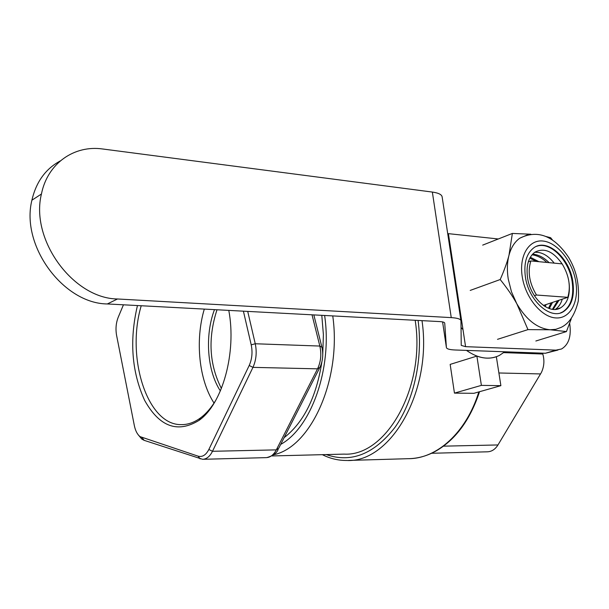 <?xml version="1.0" encoding="UTF-8"?>
<svg xmlns="http://www.w3.org/2000/svg" width="609" height="609" viewBox="0 0 609 609"><rect width="100%" height="100%" fill="white"/><g stroke="black" fill="none" stroke-linecap="round" stroke-linejoin="round"><path stroke-width="0.91" d="M221.402 388.473C209.237 364.471 207.776 338.231 217.002 309.768C207.776 338.231 209.237 364.471 221.402 388.473M479.542 391.709C470.178 419.959 455.57 439.774 435.739 451.162L432.634 452.776C424.671 456.605 416.556 458.577 408.289 458.684L348.554 460.427M415.171 320.281C425.874 387.058 386.273 456.727 344.07 454.116L272.033 455.951M542.535 353.159L542.802 354.019C544.621 360.444 544.149 366.595 541.401 372.48L497.972 444.951C495.193 449.373 491.653 451.665 487.36 451.809L431.568 453.279M451.535 254.273L450.744 253.572L451.436 253.633M321.796 315.333L323.394 334.646L322.755 354.286M321.925 361.647C316.398 397.068 303.792 422.41 284.121 437.658M294.718 416.861L303.914 398.796M215.845 400.189C211.361 407.672 206.337 413.511 200.787 417.705C194.4 422.44 187.869 424.747 181.185 424.633C147.051 425.166 125.873 357.095 141.227 305.748M137.451 305.551C129.291 340.362 131.704 371.992 144.676 400.44C159.482 426.856 177.622 433.486 199.097 420.332C222.43 403.995 236.779 352.611 228.794 310.4M214.041 403.082C198.907 379.856 195.002 340.423 204.297 309.098M243.402 311.169L251.205 344.831C252.727 352.2 252.057 359.089 249.195 365.491L208.857 449.472C205.941 455.083 202.355 457.313 198.077 456.156L140.07 436.63C137.329 434.453 135.426 430.807 134.361 425.676L116.578 335.323C115.459 328.936 116.007 322.915 118.23 317.243L123.444 304.812M214.475 309.638C204.654 335.452 207.121 370.988 220.382 390.94M138.159 434.735L141.806 439.089L144.127 440.33L202.607 459.308C206.565 459.163 209.861 456.491 212.488 451.292L252.956 367.364C256.244 360.048 257.006 352.177 255.255 343.758L247.718 311.397M459.719 312.661L460.374 312.432M462.985 329.598L461.036 327.497M454.215 271.926L453.568 272.177L454.223 271.949M543.365 305.452L567.801 297.321C570.953 286.542 569.065 275.397 562.137 263.887L530.881 260.926C527.455 271.781 529.328 283.155 536.491 295.022L567.801 297.321M534.413 295.73L536.491 295.022M528.292 261.878L530.881 260.926M451.825 256.183L451.216 256.678M466.479 350.403C478.248 358.579 489.202 360.262 499.35 355.45L504.762 351.789M496.35 356.729L500.88 385.664L473.878 393.315L454.451 393.117L450.165 364.395L476.885 356.09C483.805 358.602 490.291 358.815 496.35 356.729M500.88 385.664L481.384 385.375L476.885 356.09M481.384 385.375L454.451 393.117M60.321 160.898C45.614 168.807 36.144 181.908 31.904 200.209C20.493 245.709 63.458 303.678 107.336 303.952L117.522 298.981C73.4 298.593 30.047 239.923 41.435 194.012C47.517 163.334 74.26 144.82 102.83 149.007L432.352 192.063L451.246 317.616C457.58 318.02 460.815 319.093 460.96 320.844L461.241 345.394L465.581 346.666L448.399 233.65L498.299 238.972M442.591 321.91L446.397 347.495L444.73 323.173C444.608 322.306 442.956 321.78 439.789 321.59L107.336 303.952M569.651 323.387L569.773 324.102C571.417 336.427 568.654 344.724 561.483 349.01L555.91 350.145L465.581 346.666M555.91 350.145L545.436 353.258L557.966 350.053M545.436 353.258L455.22 349.992C449.587 349.764 446.648 348.927 446.397 347.495M460.906 320.501L442.164 197.088C441.906 194.629 438.632 192.954 432.352 192.063M451.246 317.616L117.522 298.981M525.43 277.232C528.711 300.709 550.353 320.037 563.355 311.717C571.706 306.144 574.858 295.974 572.795 281.221C569.339 257.44 546.92 237.868 533.758 247.84C526.366 253.565 523.595 263.362 525.43 277.232M536.529 246.348C550.003 241.004 568.905 259.929 572.125 281.449C574.18 296.202 571.036 306.357 562.678 311.93L560.447 312.942M519.698 238.248C540.944 227.659 557.151 240.159 568.73 257.577C574.317 267.267 579.783 279.973 578.268 301.059C574.949 314.792 569.209 323.577 561.041 327.414L555.827 329.324L550.14 329.766C537.397 328.51 526.283 319.832 516.797 303.731L511.446 291.719L508.241 279.021C506.894 270.343 507.137 262.426 508.987 255.255C511.065 247.589 514.635 241.918 519.698 238.248L527.409 234.868M544.294 306.091L544.682 305.01M545.23 306.677L546.067 304.546M528.909 261.649L528.445 261.398M548.503 308.283L551.115 302.871M536.362 261.444L529.807 258.125M549.341 308.588L552.515 302.407M538.927 261.687L530.294 257.242M552.401 309.311L557.6 300.709M546.852 262.441C542.231 258.071 537.29 255.521 532.022 254.79M553.17 309.395L559.016 300.245M549.09 262.654C544.012 257.554 538.531 254.699 532.647 254.09M538.531 252.4L535.029 252.255M571.257 318.804L566.431 331.578L550.14 329.766L527.973 329.621L516.797 303.731C512.717 296.263 507.183 288.202 500.202 279.539C504.305 270.183 507.236 262.091 508.987 255.255L512.367 233.437L530.85 234.221M545.672 236.429L550.627 237.685L552.591 240.144M566.431 331.578L535.851 341.01M527.973 329.621L497.507 339.335M500.202 279.539L470.217 290.417M512.367 233.437L482.693 245.115M562.282 299.156C560.889 303.838 558.552 307.263 555.263 309.418M534.748 252.286C541.637 251.852 548.115 255.468 554.198 263.134M569.149 283.497C570.237 295.281 567.413 303.381 560.661 307.811C549.318 315.15 530.424 298.319 527.561 277.856C525.955 265.73 528.391 257.173 534.885 252.187C544.164 247.406 553.246 251.304 562.137 263.887M450.789 253.907L451.589 254.631M478.826 391.914C466.349 432.512 436.874 458.897 408.289 458.684M322.351 454.672C330.063 458.577 338.162 460.511 346.635 460.48C390.765 462.992 432.481 390.887 421.999 320.646M418.086 320.441C423.194 358.747 413.899 400.844 394.944 427.404C373.995 454.192 351.089 463.243 326.226 454.573M497.972 444.951L443.504 446.161M498.893 372.982L540.602 373.934M542.802 354.019L503.765 352.626M324.627 315.477L324.742 316.307C332.278 368.947 311.169 427.762 280.68 444.418M273.791 454.717C311.138 446.983 341.786 378.851 332.75 315.911M249.195 365.491L252.956 367.364L317.54 368.841L276.326 449.876C273.647 454.9 270.274 457.488 266.217 457.633L202.964 459.3M312.021 314.807L319.832 346.057L255.255 343.758L251.205 344.831M208.857 449.472L212.488 451.292L276.326 449.876L278.777 448.155L319.398 368.399M198.077 456.156L200.148 458.904M142.103 437.711L144.127 440.33M319.832 346.057C321.643 354.194 320.882 361.784 317.54 368.841L319.946 367.326C322.8 361.046 323.463 354.362 321.94 347.29L319.832 346.057M522.286 276.966C518.777 255.963 528.81 239.276 543.099 241.042C557.334 242.496 572.384 261.307 575.749 281.465C579.311 301.645 570.298 318.88 555.941 317.944C541.637 317.312 525.575 297.953 522.286 276.966M200.787 417.705L199.097 420.332M181.185 424.633L182.685 424.618M140.07 436.63L141.806 439.089M278.184 449.32C276.928 452.989 273.121 455.753 266.772 457.61M313.833 314.906L321.758 346.567M451.132 256.145L451.779 255.894M31.904 200.209L41.435 194.012M563.355 311.717L562.678 311.93M560.661 307.811L555.964 309.349"/></g></svg>
